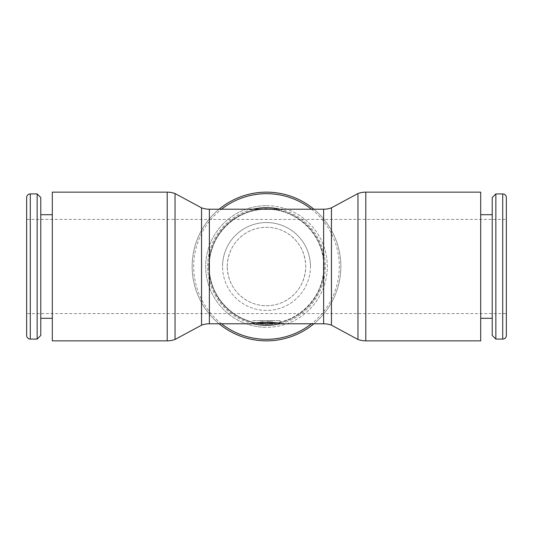 <?xml version="1.0" encoding="UTF-8"?>
<svg xmlns="http://www.w3.org/2000/svg" width="533" height="533" viewBox="0 0 533 533"><rect width="100%" height="100%" fill="white"/><g stroke="black" fill="none" stroke-linecap="round" stroke-linejoin="round"><path stroke-width="0.4" stroke-dasharray="2.67 2" d="M480.693 340.853L480.693 192.146M357.963 339.468L357.963 193.532M331.453 325.163L331.453 207.837M175.037 339.468L175.037 193.532M201.547 325.163L201.547 207.837M52.307 340.853L52.307 192.146M26.65 197.543L26.65 335.457M37.143 193.912L37.143 339.088M40.775 197.543L40.775 335.457M495.857 339.088L495.857 193.912M492.225 335.457L492.225 197.543M219.103 323.784A74.353 74.353 0 0 1 266.5 192.146A74.353 74.353 0 0 1 313.897 323.784M221.548 323.784A72.814 72.814 0 0 1 221.548 209.216M192.146 266.5A74.353 74.353 0 0 1 219.103 209.216A74.353 74.353 0 0 0 266.5 340.853A74.353 74.353 0 0 0 313.897 209.216A74.353 74.353 0 0 1 340.853 266.5M252.955 323.738A58.817 58.817 0 0 1 253.148 209.216M279.852 209.216A58.817 58.817 0 0 1 280.045 323.738M311.452 209.216A72.814 72.814 0 0 1 311.452 323.784M323.784 266.5A57.284 57.284 0 0 1 276.207 322.958C301.445 318.954 321.979 296.415 323.618 270.911L323.618 262.089C321.912 233.114 295.515 208.683 266.5 209.216A57.284 57.284 0 0 1 323.784 266.5M266.5 209.216A57.284 57.284 0 0 0 209.216 266.5A57.284 57.284 0 0 0 256.793 322.958A57.284 57.284 0 0 1 209.216 266.5A57.284 57.284 0 0 1 266.5 209.216C237.485 208.683 211.088 233.114 209.382 262.089L209.382 270.911C211.021 296.415 231.555 318.954 256.793 322.958L252.769 323.784L252.769 320.646L280.231 320.646L252.769 320.646M266.5 205.685A60.815 60.815 0 0 1 327.315 266.5A60.815 60.815 0 0 1 266.5 327.315A60.815 60.815 0 0 1 205.685 266.5A60.815 60.815 0 0 1 266.5 205.685A60.815 60.815 0 0 1 327.315 266.5A60.815 60.815 0 0 1 266.5 327.315A60.815 60.815 0 0 1 205.685 266.5A60.815 60.815 0 0 1 266.5 205.685A60.815 60.815 0 0 0 205.685 266.5A60.815 60.815 0 0 0 266.5 327.315M208.723 266.5A57.777 57.777 0 0 1 266.5 208.723A57.777 57.777 0 0 1 324.277 266.5A57.777 57.777 0 0 1 266.5 324.277A57.777 57.777 0 0 1 208.723 266.5A57.777 57.777 0 0 1 266.5 208.723A57.777 57.777 0 0 1 324.277 266.5A57.777 57.777 0 0 1 266.5 324.277A57.777 57.777 0 0 1 208.723 266.5M310.446 266.5A43.946 43.946 0 0 0 266.5 222.554A43.946 43.946 0 0 0 222.554 266.5A43.946 43.946 0 0 1 266.5 222.554A43.946 43.946 0 0 1 310.446 266.5A43.946 43.946 0 0 1 266.5 310.446A43.946 43.946 0 0 1 222.554 266.5A43.946 43.946 0 0 0 266.5 310.446A43.946 43.946 0 0 0 310.446 266.5M506.35 197.543L506.35 313.584L26.65 313.584L26.65 219.416L506.35 219.416M227.265 266.5C227.764 243.694 245.233 227.384 266.5 227.265C287.767 227.384 305.236 243.694 305.735 266.5C305.236 289.306 287.767 305.616 266.5 305.735C245.233 305.616 227.764 289.306 227.265 266.5A39.235 39.235 0 0 0 266.5 305.735A39.235 39.235 0 0 0 305.735 266.5A39.235 39.235 0 0 0 266.5 227.265A39.235 39.235 0 0 0 227.265 266.5M280.231 320.646L280.231 323.784L276.207 322.958M269.851 322.218L261.01 322.218L261.01 320.646L261.01 322.218L261.01 320.646L270.424 320.646L261.01 320.646L261.01 322.218L263.149 322.218M271.99 320.646L271.99 322.218L270.424 322.218L271.99 322.218L271.99 320.646L270.424 320.646L271.99 320.646M261.01 322.218L267.286 322.218L261.01 322.218L267.286 322.218L261.01 322.218L261.01 320.646L261.01 322.218M267.286 320.646L267.286 322.218M26.65 219.416L26.65 313.584M365.798 340.853L365.798 192.146M167.202 340.853L167.202 192.146M30.281 193.912L30.281 339.088M502.719 339.088L502.719 193.912M323.618 262.089L323.618 209.216M209.382 262.089L209.382 209.216M262.576 320.646L262.576 322.218M270.424 320.646L270.424 322.218L270.424 320.646M268.852 320.646L268.852 322.165M209.382 323.784L209.382 270.911M323.618 323.784L323.618 270.911"/><path stroke-width="0.8" d="M365.798 192.146L480.693 192.146L480.693 340.853L365.798 340.853A22.912 22.912 0 0 1 357.963 339.468L357.963 193.532A22.912 22.912 0 0 1 365.798 192.146L365.798 340.853M331.453 207.837L331.453 325.163A22.912 22.912 0 0 0 323.618 323.784L323.618 209.216A22.912 22.912 0 0 0 331.453 207.837L357.963 193.532M175.037 193.532L175.037 339.468A22.912 22.912 0 0 1 167.202 340.853L167.202 192.146A22.912 22.912 0 0 1 175.037 193.532L201.547 207.837L201.547 325.163L175.037 339.468M167.202 192.146L52.307 192.146L52.307 340.853L167.202 340.853M30.281 193.912A3.631 3.631 0 0 0 26.65 197.543L26.65 335.457A3.631 3.631 0 0 0 30.281 339.088L30.281 193.912L37.143 193.912L37.143 339.088L30.281 339.088M37.143 339.088L40.775 335.457L40.775 197.543L37.143 193.912M502.719 193.912A3.631 3.631 0 0 1 506.35 197.543L506.35 335.457A3.631 3.631 0 0 1 502.719 339.088L502.719 193.912L495.857 193.912L495.857 339.088L502.719 339.088M495.857 193.912L492.225 197.543L492.225 335.457L495.857 339.088M201.547 207.837A22.912 22.912 0 0 0 209.382 209.216L209.382 323.784A22.912 22.912 0 0 0 201.547 325.163M311.452 323.784A72.814 72.814 0 0 1 221.548 323.784M221.548 209.216A72.814 72.814 0 0 1 311.452 209.216M219.103 209.216A74.353 74.353 0 0 1 313.897 209.216A74.353 74.353 0 0 0 219.103 209.216M313.897 323.784A74.353 74.353 0 0 1 219.103 323.784M253.148 209.216A58.817 58.817 0 0 1 279.852 209.216M280.045 323.738A58.817 58.817 0 0 1 252.955 323.738M266.5 323.784L276.207 322.958A57.284 57.284 0 0 1 266.5 323.784L256.793 322.958A57.284 57.284 0 0 0 266.5 323.784A57.284 57.284 0 0 1 256.793 322.958M506.35 219.416L506.35 313.584L506.35 219.416M263.149 322.218L269.851 322.218M209.382 323.784L252.769 323.784C251.916 321.972 281.084 321.972 280.231 323.784L323.618 323.784M506.35 335.457L506.35 313.584M52.307 214.706L40.775 214.706M480.693 214.706L492.225 214.706M209.382 209.216L323.618 209.216M480.693 318.294L492.225 318.294M52.307 318.294L40.775 318.294M331.453 325.163L357.963 339.468"/></g></svg>
